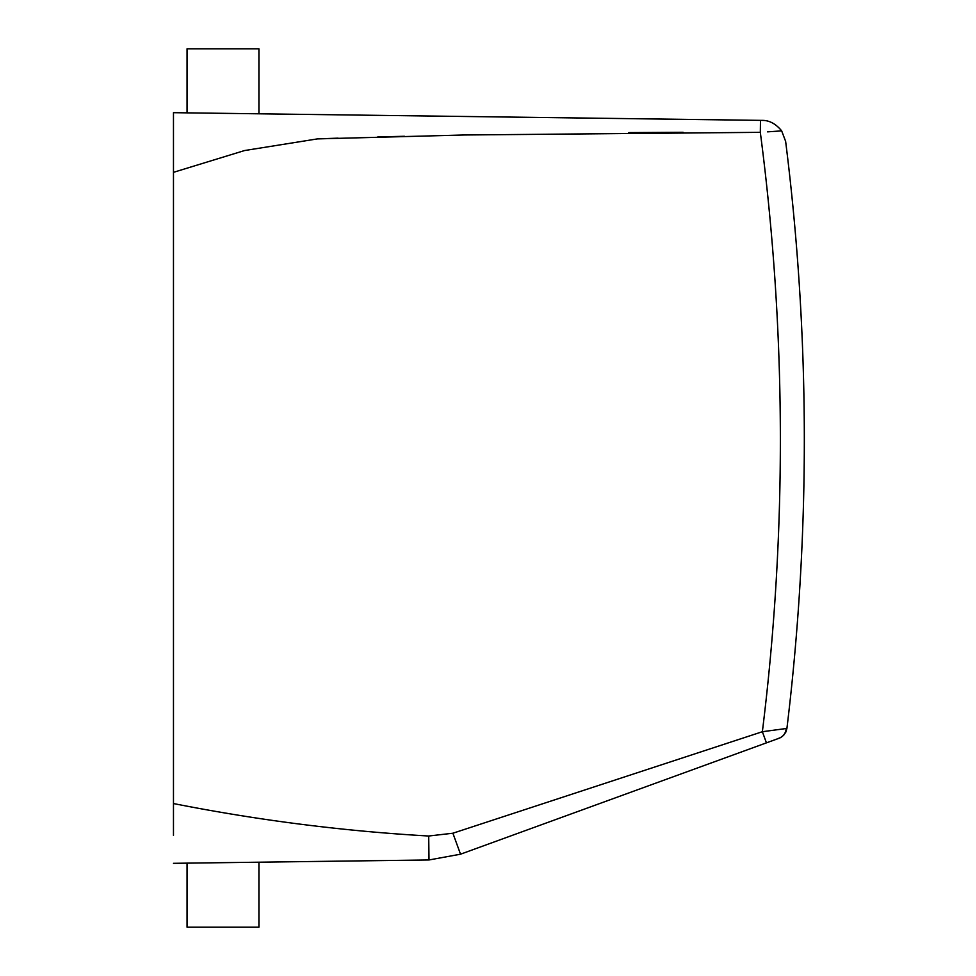 <?xml version="1.0" encoding="UTF-8"?>
<svg xmlns="http://www.w3.org/2000/svg" width="976" height="976" viewBox="0 0 976 976"><rect width="100%" height="100%" fill="white"/><g stroke="black" fill="none" stroke-linecap="round" stroke-linejoin="round"><path stroke-width="1.46" d="M173.472 835.371L173.472 112.679L760.475 120.365L760.316 132.333L464.515 134.981L317.42 138.897L244.561 150.548L173.472 172.337L173.472 140.629L173.472 172.337M683.066 132.285L628.825 132.602M404.406 136.274L377.749 136.957M338.074 138.153L320.189 138.787M767.563 131.845L781.666 130.882C775.847 123.806 769.344 120.304 762.171 120.39C769.344 120.304 775.847 123.806 781.666 130.882L785.631 141.361A2395.641 2395.641 0 0 1 786.912 728.425L762.366 731.719L452.888 833.223L428.696 836.017L429.013 859.966L173.472 863.321M428.696 836.017C343.479 831.162 258.408 820.34 173.472 803.553M762.171 120.39L760.475 120.365M760.316 132.333A2371.68 2371.68 0 0 1 762.366 731.719L766.428 742.858L460.526 854.195L452.888 833.223L460.526 854.195L429.013 859.966M258.921 862.198L258.921 927.2L187.05 927.2L187.05 863.138M783.582 735.367L780.434 737.673L783.582 735.367L785.9 732L786.912 728.425L786.168 728.926C785.57 733.452 783.216 736.563 779.116 738.246L766.428 742.858M258.921 113.802L258.921 48.8L187.05 48.8L187.05 112.862M780.873 737.441L776.908 739.052"/></g></svg>
